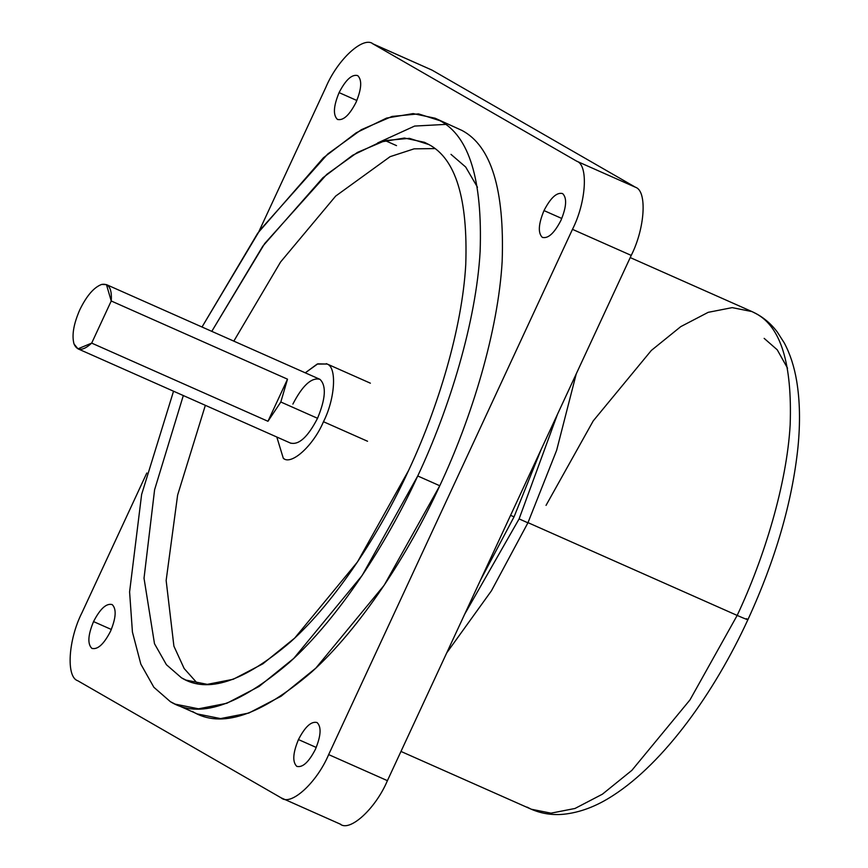 <?xml version="1.0" encoding="UTF-8"?>
<svg xmlns="http://www.w3.org/2000/svg" width="868" height="868" viewBox="0 0 868 868"><rect width="100%" height="100%" fill="white"/><g stroke="black" fill="none" stroke-linecap="round" stroke-linejoin="round"><path stroke-width="1.3" d="M305.297 372.817L317.167 364.083L327.095 364.039C337.109 367.142 335.124 398.857 323.471 421.718C313.467 445.512 291.377 465.66 283.326 458.347L276.816 437.027L283.326 458.347C291.377 465.66 313.467 445.512 323.471 421.718C335.124 398.857 337.109 367.142 327.095 364.039L317.775 363.844L305.297 372.817M292.874 404.097C302.574 385.349 311.612 377.103 319.988 379.359C326.487 385.674 325.674 398.651 317.536 418.3C307.847 437.038 298.809 445.284 290.433 443.027C298.809 445.284 307.847 437.038 317.536 418.3L280.82 402.003L267.962 421.284L91.682 343.11L77.968 348.827L74.03 343.988C71.653 335.395 73.596 323.938 79.878 309.626C73.596 323.938 71.653 335.395 74.03 343.988C77.263 351.301 83.144 351.008 91.682 343.11L111.234 300.99L287.503 379.175L267.962 421.284L287.503 379.175L280.82 402.003L287.503 379.175L111.234 300.99C112.08 288.664 108.901 283.152 101.675 284.433C94.004 287.254 86.735 295.641 79.878 309.626C86.735 295.641 94.004 287.254 101.675 284.433L106.449 284.617L111.234 300.99L91.682 343.11L267.962 421.284L280.82 402.003L317.536 418.3C325.674 398.651 326.487 385.674 319.988 379.359L106.449 284.617M367.544 441.259L323.471 421.718M284.118 458.749L283.326 458.347M175.271 704.165L197.307 713.941L220.57 718.585L248.834 713.051L281.113 696.223L315.789 668.165L384.199 585.216L439.772 485.754L417.736 475.979L362.173 575.441L293.753 658.4L259.076 686.447L226.798 703.286L198.533 708.809L175.271 704.165L170.378 701.68L153.875 687.282L140.833 664.129L132.435 632.088L129.592 591.911L141.625 494.467L173.535 391.218L141.625 494.467L129.592 591.911L132.435 632.088L140.833 664.129L153.875 687.282L170.378 701.68C198.631 719.203 238.32 706.118 289.435 662.403C338.173 618.515 386.477 544.301 417.736 475.979C449.711 408.079 476.152 321.269 480.123 251.612C482.586 179.882 469.23 136.254 440.043 120.717L418.517 113.882L392.021 116.442L361.316 129.712L327.779 153.962L259.695 230.443L202.016 327.008L257.666 233.275L323.482 157.737L356.227 132.782L386.553 118.091L413.125 113.589L435.15 118.232L440.043 120.717C469.23 136.254 482.586 179.882 480.123 251.612C476.152 321.269 449.711 408.079 417.736 475.979L439.772 485.754C471.747 417.844 498.178 331.044 502.16 261.377C504.623 189.658 491.266 146.03 462.08 130.493L435.15 118.232M197.589 683.583L184.157 668.523L173.904 646.161L166.146 580.497L177.625 495.085L205.347 405.323L177.625 495.085L166.146 580.497L173.904 646.161L184.157 668.523L197.589 683.583M183.311 395.548L154.602 489.726L144.023 578.24L154.493 643.72L166.417 664.714L181.455 677.8L185.947 680.089L207.3 684.353L233.242 679.275L262.874 663.825L294.697 638.078L357.486 561.943L408.492 470.662C437.841 408.329 462.101 328.657 465.747 264.729C468.004 198.902 455.743 158.855 428.966 144.587L424.474 142.309L404.423 138.045L380.249 142.059L352.668 155.263L322.885 177.766L262.841 246.121L211.792 331.337L264.707 243.528L326.824 174.338L357.334 152.475L385.262 140.573L409.36 138.338L428.966 144.587C455.743 158.855 468.004 198.902 465.747 264.729C462.101 328.657 437.841 408.329 408.492 470.662C379.804 533.364 335.46 601.481 290.726 641.756C243.81 681.879 207.387 693.89 181.455 677.8L166.417 664.714L154.493 643.72L144.023 578.24L154.602 489.726L183.311 395.548M296.769 766.335C292.31 761.995 292.863 753.077 298.451 739.569C305.124 726.679 311.33 721.004 317.091 722.556C321.561 726.896 320.997 735.814 315.409 749.323C308.748 762.212 302.531 767.887 296.769 766.335C302.531 767.887 308.748 762.212 315.409 749.323C320.997 735.814 321.561 726.896 317.091 722.556C311.33 721.004 305.124 726.679 298.451 739.569L316.245 747.457L298.451 739.569C292.863 753.077 292.31 761.995 296.769 766.335L297.138 766.52M542.316 237.355C537.845 233.025 538.41 224.096 543.997 210.588C550.659 197.698 556.876 192.034 562.627 193.586C567.097 197.926 566.533 206.844 560.956 220.353C554.283 233.242 548.077 238.906 542.316 237.355C548.077 238.906 554.283 233.242 560.956 220.353C566.533 206.844 567.097 197.926 562.627 193.586C556.876 192.034 550.659 197.698 543.997 210.588L561.78 218.476L543.997 210.588C538.41 224.096 537.845 233.025 542.316 237.355L542.684 237.539M91.856 648.353C87.386 644.013 87.95 635.094 93.538 621.586C100.2 608.696 106.417 603.032 112.178 604.584C116.638 608.913 116.084 617.842 110.496 631.351C103.824 644.24 97.617 649.904 91.856 648.353C97.617 649.904 103.824 644.24 110.496 631.351C116.084 617.842 116.638 608.913 112.178 604.584C106.417 603.032 100.2 608.696 93.538 621.586L111.321 629.474L93.538 621.586C87.95 635.094 87.386 644.013 91.856 648.353L92.225 648.537M337.402 119.383C332.932 115.043 333.496 106.124 339.084 92.616C345.746 79.726 351.963 74.051 357.714 75.603C362.184 79.943 361.62 88.862 356.032 102.37C349.37 115.26 343.153 120.934 337.402 119.383C343.153 120.934 349.37 115.26 356.032 102.37C361.62 88.862 362.184 79.943 357.714 75.603C351.963 74.051 345.746 79.726 339.084 92.616L356.867 100.504L339.084 92.616C333.496 106.124 332.932 115.043 337.402 119.383L337.771 119.567M480.449 580.215L514.04 516.861L510.579 515.321L514.04 516.861L480.449 580.215M541.035 449.711L514.04 516.861L541.035 449.711M373.273 44.062C363.757 35.425 337.663 59.23 325.836 87.343L258.892 231.55L325.836 87.343C337.663 59.23 363.757 35.425 373.273 44.062L576.743 161.209C588.58 164.866 586.225 202.342 572.468 229.347L328.657 754.596C316.82 782.708 290.737 806.513 281.21 797.876L283.142 798.734L281.21 797.876C290.737 806.513 316.82 782.708 328.657 754.596L387.41 780.658L328.657 754.596L572.468 229.347L631.231 255.409C644.989 228.392 647.333 190.927 635.506 187.271L576.743 161.209C588.58 164.866 586.225 202.342 572.468 229.347L631.231 255.409L387.41 780.658L631.231 255.409C644.989 228.392 647.333 190.927 635.506 187.271L432.036 70.124L372.339 43.584L432.036 70.124L635.506 187.271L576.743 161.209L373.273 44.062L432.036 70.124M82.026 612.591L146.822 472.984L82.026 612.591C68.257 639.607 65.914 677.073 77.74 680.729C65.914 677.073 68.257 639.607 82.026 612.591M281.21 797.876L77.74 680.729L281.21 797.876L340.918 824.416M339.974 823.938C349.489 832.575 375.584 808.77 387.41 780.658C375.584 808.77 349.489 832.575 339.974 823.938M233.828 341.113L280.57 262.006L335.677 196.081L390.112 156.663L414.123 148.84L434.868 148.591L414.123 148.84L390.112 156.663L335.677 196.081L280.57 262.006L233.828 341.113M477.476 187.249L465.704 167.047L451.002 154.363M462.08 130.493C491.266 146.03 504.623 189.658 502.16 261.377C498.178 331.044 471.747 417.844 439.772 485.754C408.513 554.077 360.209 628.291 311.471 672.179C260.357 715.894 220.667 728.979 192.403 711.445M377.613 142.96L414.611 126.066L445.599 124.395M546.037 505.371L593.224 420.904L651.336 350.444L680.783 326.618L708.201 312.328L732.201 307.63L751.959 311.579L756.126 313.684C780.907 326.889 792.256 363.942 790.162 424.853C786.788 484.019 764.339 557.744 737.171 615.423C746.491 619.492 749.616 620.587 746.556 618.689L747.912 619.654C714.277 692.783 664.194 762.571 613.112 795.489C596.425 806.372 579.824 812.632 563.321 814.282C552.037 815.291 541.35 813.598 531.249 809.215L551.006 813.164L575.007 808.466L602.425 794.177L631.871 770.35L689.984 699.89L737.171 615.423L527.994 522.644L737.171 615.423C764.339 557.744 786.788 484.019 790.162 424.853C792.256 363.942 780.907 326.889 756.126 313.684L751.959 311.579C761.995 316.126 770.437 322.929 777.261 331.977L784.271 342.925C790.14 353.981 794.274 366.665 796.661 380.976C799.949 400.669 800.383 422.846 797.942 447.508C792.159 502.236 775.482 559.621 747.912 619.654M787.547 368.216L777.24 349.804L764.155 338.368M446.727 652.877L491.418 590.826L527.918 522.818L519.107 518.901L464.695 614.164L519.107 518.901L527.918 522.818L491.418 590.826L446.727 652.877M576.254 373.837L556.638 450.318L527.918 522.818L556.638 450.318L576.254 373.837M557.43 414.383L519.107 518.901L557.43 414.383M746.556 618.689C749.616 620.587 746.491 619.492 737.171 615.423L689.984 699.89L631.871 770.35L602.425 794.177L575.007 808.466L551.006 813.164L531.249 809.215L527.082 807.11M370.376 383.189L326.303 363.638M77.968 348.827L290.964 443.298M385.175 140.594L396.524 145.629M400.973 751.438L531.249 809.215M751.959 311.579L630.222 257.579"/></g></svg>
